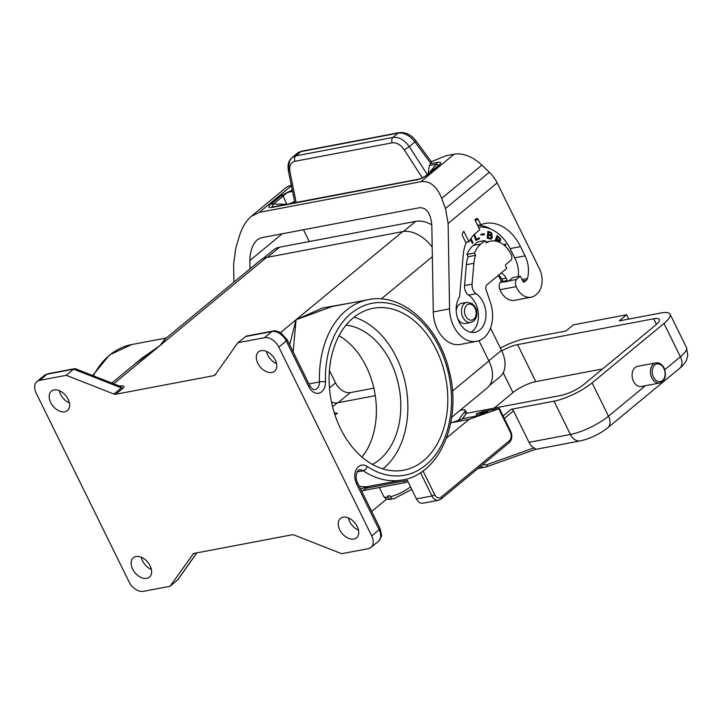 <?xml version="1.0" encoding="UTF-8"?>
<svg xmlns="http://www.w3.org/2000/svg" width="724" height="724" viewBox="0 0 724 724"><rect width="100%" height="100%" fill="white"/><g stroke="black" fill="none" stroke-linecap="round" stroke-linejoin="round"><path stroke-width="1.09" d="M373.837 388.136L350.344 392.598L338.09 402.725M350.344 392.598A13.231 8.697 -129.6 0 1 335.52 382.86L329.42 370.471M263.056 258.577L273.401 250.024A29.449 19.358 50.4 0 1 279.6 247.183L415.703 221.354A29.449 19.358 -129.6 0 1 431.803 224.856M489.505 385.467L499.85 376.923A29.449 19.358 50.4 0 0 501.497 350.353L490.51 328.026M332.588 406.752L337.266 402.879L375.267 395.666M134.447 364.362L159.95 345.592L165.09 339.022L260.233 260.35A29.874 19.639 50.4 0 1 266.522 257.463L159.95 345.592L142.23 357.928L111.867 383.032M335.022 415.105L337.429 413.114A6.398 4.208 50.4 0 1 334.189 412.49M66.246 375.313L113.93 394.046A4.272 2.806 50.4 0 0 115.659 394.263L123.089 388.109L121.37 387.901L121.008 386.707L75.567 368.769L73.676 369.159L66.246 375.313L39.612 380.362A12.806 8.417 -129.6 0 0 36.915 381.602A12.806 8.417 -129.6 0 0 36.2 393.15L129.08 581.915A12.806 8.417 -129.6 0 0 143.424 591.336L170.05 586.286L177.923 579.662L196.865 552.865M337.266 402.879A12.806 8.417 50.4 0 1 331.492 401.983M113.768 383.774L159.95 345.592L165.968 338.298M170.05 586.286L193.489 553.561M115.659 394.263L213.933 375.611A4.272 2.806 -129.6 0 0 214.829 375.195A4.272 2.806 -129.6 0 0 215.173 374.833L237.852 342.742L264.477 337.692A12.806 8.417 50.4 0 1 278.821 347.113L371.702 535.878A12.806 8.417 50.4 0 1 370.987 547.425A12.806 8.417 50.4 0 1 368.29 548.665L341.665 553.715L293.971 534.982A4.272 2.806 50.4 0 0 292.252 534.764L193.969 553.417A4.272 2.806 -129.6 0 0 193.073 553.824A4.272 2.806 -129.6 0 0 192.738 554.195M69.423 402.897A12.589 8.281 50.4 0 1 60.599 394.345A12.589 8.281 50.4 0 1 59.323 390.679M151.379 569.453A12.589 8.281 50.4 0 1 142.556 560.901A12.589 8.281 50.4 0 1 141.28 557.236M431.296 161.705L446.093 155.741L454.111 154.212A34.146 22.444 -129.6 0 1 481.894 165.126L489.334 172.249A25.612 16.833 -129.6 0 1 497.18 182.9L539.507 268.93A18.779 13.303 79.3 0 1 536.62 294.234L535.624 295.048A18.779 13.303 -100.7 0 1 531.117 297.211A18.779 13.303 -100.7 0 1 516.185 286.641A6.398 4.534 -100.7 0 1 516.484 279.373L508.637 281.057A1.276 0.905 -100.7 0 1 507.343 280.559L506.166 278.152A13.032 9.231 79.3 0 0 501.234 272.975M282.233 233.78L249.88 260.531C250.006 251.21 252.495 244.278 257.364 239.725L261.373 237.734L419.667 207.698C426.861 207.58 430.916 213.68 431.839 225.997L433.278 311.954A29.874 21.168 -100.7 0 0 460.373 344.416L476.645 341.321A29.874 21.168 -100.7 0 1 449.55 308.867L433.278 311.954M427.323 174.656L409.313 146.628L404.291 149.85C400.689 144.71 396.643 142.375 392.155 142.845C391.385 140.583 391.657 138.773 392.96 137.424C398.951 136.791 404.408 139.859 409.313 146.628L416.01 140.927L431.549 162.049L429.323 165.588L428.128 173.986M497.18 182.9L448.129 223.463L445.486 208.503L441.712 198.358C436.753 186.104 429.803 180.557 420.87 181.706L259.31 212.367L251.291 216.349C245.988 220.865 241.934 227.68 239.155 236.802L235.734 248.314L233.617 264.169L233.915 282.116M430.273 163.769L437.26 162.447L436.165 164.285L438.744 165.063L427.441 174.556C424.137 177.127 420.626 178.819 416.888 179.643L271.925 207.064L273.165 204.322L283.184 196.041L286.731 204.286L271.138 203.978C267.681 206.946 268.043 208.087 272.242 207.39L273.989 206.883M437.26 162.447C441.45 161.742 441.812 162.882 438.355 165.859L436.988 166.846M438.355 165.859L426.97 175.136M417.612 179.624L272.242 207.39M271.138 203.978L281.156 195.688L283.184 196.041C285.799 193.181 288.921 191.679 292.541 191.543L292.587 191.652M392.155 142.845L294.921 161.298C290.722 162.475 289.057 165.896 289.917 171.552L296.134 202.448L418.87 179.154M430.735 163.389L414.952 141.958A17.068 11.222 -129.6 0 0 398.128 133.153L392.96 137.424L295.727 155.877L292.098 157.56L289.808 160.601L288.813 165.072L289.22 169.416M289.917 171.552L288.36 170.674L288.025 166.267C288.206 162.701 289.564 159.796 292.098 157.56L297.302 153.253A17.068 11.222 50.4 0 1 300.894 151.606A4.272 3.023 -100.7 0 1 301.917 151.117L399.15 132.664A4.272 3.023 -100.7 0 0 398.128 133.153L300.894 151.606L295.727 155.877C294.424 157.226 294.161 159.027 294.921 161.298M296.134 202.448L294.713 202.213L288.36 170.674M289.564 203.806L294.568 201.489M476.645 341.321A29.874 21.168 -100.7 0 0 490.374 302.342L486.103 289.79A4.272 3.023 -100.7 0 1 487.035 284.713L506.809 268.369L505.714 266.151A1.276 0.905 79.3 0 1 505.913 264.423L510.619 260.531A4.272 3.023 79.3 0 0 511.28 254.776L511.099 254.405A26.462 18.752 79.3 0 0 490.791 241.119A26.462 18.752 79.3 0 0 486.247 242.875L485.08 240.513L477.532 241.943L473.324 245.427A29.874 21.168 79.3 0 0 466.953 254.459L468.084 256.758A27.53 19.503 79.3 0 0 466.365 264.722L464.546 285.555A8.534 6.045 -100.7 0 0 468.573 295.139A20.697 14.67 79.3 0 1 478.383 314.171A20.697 14.67 79.3 0 1 471.025 332.316M485.08 240.513L480.863 243.997A29.874 21.168 79.3 0 0 474.501 253.029L475.632 255.319A27.53 19.503 79.3 0 0 473.912 263.292L472.093 284.125L464.546 285.555M475.632 255.319L468.084 256.758M474.501 253.029L466.953 254.459M516.484 279.373L520.393 276.143L523.036 281.509A1.276 0.905 79.3 0 0 524.321 282.007L526.366 280.315A4.272 3.023 79.3 0 0 527.434 278.541A24.326 17.24 79.3 0 0 525.063 255.871L520.511 246.622A46.092 32.661 79.3 0 0 485.152 223.472A46.092 32.661 79.3 0 0 480.808 224.739L478.265 219.589A2.136 1.511 -100.7 0 0 476.636 218.512A2.136 1.511 -100.7 0 0 476.121 218.757L474.881 219.788L479.795 229.78L475.587 233.264A35.847 25.403 79.3 0 0 468.98 241.807L463.785 231.255A47.377 33.566 -100.7 0 0 462.527 233.436A2.136 1.511 -100.7 0 0 462.564 235.852L466.03 242.893A38.625 27.367 79.3 0 0 463.233 255.074L459.767 294.795A8.534 6.045 -100.7 0 1 458.745 298.351A20.697 14.67 79.3 0 0 458.916 321.619A20.697 14.67 79.3 0 0 474.935 332.307A20.697 14.67 79.3 0 0 485.976 315.438A20.697 14.67 79.3 0 0 476.121 293.709A8.534 6.045 -100.7 0 1 472.093 284.125M468.98 241.807L465.794 242.413M480.808 224.739L477.614 225.345M491.406 229.354A46.092 32.661 79.3 0 0 477.677 225.336M520.393 276.143L512.845 277.573L508.936 280.803M518.158 276.568A21.34 15.123 79.3 0 0 515.47 259.518L510.375 249.156A43.105 30.544 79.3 0 0 478.582 227.3M508.293 249.753L510.058 252.468M470.935 238.449L473.062 242.775L472.365 243.354L470.374 239.309M494.981 240.983L497.162 235.445L500.483 238.703L500.61 240.513L499.27 241.544L499.56 242.305M498.592 241.897L496.528 239.689L495.958 241.137M474.609 234.114L476.283 239.228L479.261 237.834L479.541 238.685L475.786 240.449L473.93 234.775M484.338 233.924L484.437 234.73L480.989 234.983L480.89 234.178L484.338 233.924L480.89 234.214M487.243 238.178L487.849 231.2L491.641 232.829L492.239 237.879L490.836 239.21L487.243 238.178M504.176 245.273L505.261 243.852L505.895 244.766L504.963 245.979M457.622 318.406A10.245 7.258 79.3 0 0 465.441 323.465L470.763 322.461A10.245 7.258 -100.7 0 1 462.908 317.311A10.245 7.258 -100.7 0 1 464.482 303.51A10.245 7.258 -100.7 0 1 466.944 302.333L461.622 303.338A10.245 7.258 79.3 0 0 456.201 310.913M508.719 250.35L508.384 249.671M470.745 238.73L472.772 242.839L472.301 243.219M496.528 239.689L495.696 241.092M499.27 241.544L499.234 242.16M497.071 235.68L500.184 238.757L500.456 239.988L499.587 241.608M497.641 236.857L496.528 239.001L498.447 240.558L499.741 240.359L499.795 239.011L497.641 236.857L496.818 238.947L499.451 240.612M478.989 237.961L479.243 238.739L475.759 240.377M474.374 234.341L476.283 239.228M484.139 234.757L484.039 233.979M490.809 239.21L491.94 237.943L491.252 235.734L491.886 233.97L490.899 232.467L487.84 231.354M488.628 232.359L488.166 234.341L490.51 235.038L491.334 234.44L490.963 233.237L488.628 232.359L488.465 234.277L490.809 234.983M488.392 235.065L487.886 237.562L490.311 238.287L491.315 237.481L490.8 235.961L488.392 235.065L488.184 237.508L490.601 238.232M505.09 244.088L505.605 244.821L504.818 245.843M432.201 247.201A29.874 19.639 -129.6 0 0 402.625 231.635L266.522 257.463M451.676 417.305L487.234 387.91A29.874 19.639 50.4 0 0 488.908 360.95L478.935 340.696M450.744 422.825L469.107 419.341L446.527 438.02M458.265 420.373A4.272 1.656 144.3 0 1 458.337 420.282L464.473 411.956A4.272 1.656 -35.7 0 0 464.98 410.028A4.272 1.656 -35.7 0 0 463.559 409.748L460.002 410.418M462.31 418.934L465.939 414.001A4.272 1.656 -35.7 0 0 466.446 412.074L464.98 410.028M363.005 490.628L404.562 482.736A4.272 1.095 -26.2 0 0 407.865 481.496M410.499 486.845A17.068 4.38 153.8 0 1 390.308 496.764L389.756 495.65A17.068 4.38 153.8 0 1 388.526 495.922A17.068 4.38 153.8 0 1 387.394 496.103L387.937 497.216A17.068 4.38 153.8 0 1 383.666 496.365L379.322 487.533M392.336 498.782L389.964 499.234L387.937 497.216M390.308 496.764L391.883 498.565L393.702 498.872L411.757 489.397M498.773 408.761L499.388 408.472L510.719 431.495A2.136 0.543 153.8 0 1 510.284 432.156L498.773 408.761L469.107 419.341M371.674 511.47L386.716 499.035M420.508 472.681L431.975 495.976L416.436 498.917L407.331 480.41L365.828 488.293M466.328 413.395L560.982 395.431A17.928 4.597 153.8 0 0 583.825 384.462L655.7 325.031A17.928 4.597 153.8 0 0 659.356 319.474A17.928 4.597 153.8 0 0 653.682 318.777L517.579 344.606L535.787 381.62L602.585 368.941M501.75 350.878A17.928 4.597 153.8 0 1 517.579 344.606M503.08 415.974L511.144 409.304L554.041 401.168A29.874 7.665 153.8 0 0 592.105 382.887L663.98 323.456A29.874 7.665 153.8 0 0 670.08 314.198A29.874 7.665 153.8 0 0 660.623 313.039L619.201 320.904L626.631 314.759L573.381 324.859L565.942 331.013L524.52 338.868A29.874 7.665 153.8 0 0 500.384 348.081M494.184 408.101L512.954 392.589A17.928 4.597 153.8 0 1 535.787 381.62M511.144 409.304A2.136 1.403 50.4 0 1 513.533 410.879L529.009 442.337A12.806 9.068 -100.7 0 0 533.959 447.875L535.986 449.161L486.501 466.799M480.546 466.383A12.806 9.068 -100.7 0 0 485.225 467.17A12.806 9.068 -100.7 0 0 486.193 466.908A2.136 1.493 -109.6 0 0 486.356 466.871L535.986 449.161M626.631 314.759L628.767 319.085M633.509 381.331A10.245 7.258 -100.7 0 1 637.545 366.344L655.872 362.869A10.245 7.258 -100.7 0 0 651.835 377.847A10.245 7.258 -100.7 0 0 659.691 382.996L641.364 386.471A10.245 7.258 -100.7 0 1 633.509 381.331M452.102 422.572L463.668 418.445L475.505 416.2L487.958 411.757L476.13 414.001L476.953 415.685M499.388 408.472L483.243 411.467L476.13 414.001M416.436 498.917A8.534 6.045 79.3 0 0 422.988 503.207L438.518 500.257L441.025 499.071L509.18 442.708A2.136 1.403 -129.6 0 0 509.298 440.789L441.142 497.144A2.136 1.403 50.4 0 1 441.025 499.071M402.625 231.635L296.053 319.764L289.681 344.823M293.166 351.918L296.053 319.764L322.669 307.944L350.226 303.094M361.973 457.052L366.082 451.36A72.554 51.413 -100.7 0 0 339.04 335.701M423.612 460.663A82.373 58.363 79.3 0 0 441.975 363.575A82.373 58.363 79.3 0 0 373.104 308.306A82.373 58.363 79.3 0 0 353.312 317.8A82.373 58.363 79.3 0 0 334.95 414.888A82.373 58.363 79.3 0 0 403.82 470.157A82.373 58.363 79.3 0 0 423.612 460.663M357.194 471.894L363.14 470.763A91.758 65.015 79.3 0 0 402.616 479.94L366.272 486.836L359.357 486.438M280.559 332.569L296.053 319.764L332.054 306.542L368.398 299.646A91.758 65.015 79.3 0 0 319.438 381.946L308.922 383.937M367.765 486.555L360.633 489.026M382.887 468.881A82.373 58.363 79.3 0 0 383.675 468.247A82.373 58.363 79.3 0 0 405.739 385.277A82.373 58.363 79.3 0 0 354.099 317.166M346.054 325.121A72.554 51.413 -100.7 0 1 397.811 381.648A72.554 51.413 -100.7 0 1 379.485 459.731A72.554 51.413 -100.7 0 1 372.489 464.419M237.852 342.742L246.368 336.09L272.939 331.049A4.272 3.023 79.3 0 0 271.916 331.538A12.806 8.417 50.4 0 1 286.252 340.959L308.813 386.806A12.806 9.068 79.3 0 0 319.302 393.069A12.806 9.068 79.3 0 0 325.465 381.747A87.495 61.992 79.3 0 1 393.965 304.505A87.495 61.992 79.3 0 1 450.047 418.499A87.495 61.992 79.3 0 1 367.14 466.437A12.806 9.068 79.3 0 0 356.624 468.908A12.806 9.068 79.3 0 0 356.579 483.885L379.141 529.724L371.702 535.878M266.441 351.375A12.589 8.281 -129.6 0 0 267.717 355.041A12.589 8.281 -129.6 0 0 276.541 363.593M348.398 517.932A12.589 8.281 -129.6 0 0 349.674 521.597A12.589 8.281 -129.6 0 0 358.498 530.149M531.117 297.211L514.836 300.297A18.779 13.303 -100.7 0 1 499.904 289.727A6.398 4.534 -100.7 0 1 500.212 282.46L501.397 281.482L498.374 275.346M501.397 281.482L502.818 281.211M504.194 281.898A1.276 0.905 -100.7 0 1 502.909 281.401L507.343 280.559M498.664 275.102A13.032 9.231 79.3 0 1 501.723 278.993L502.909 281.401M503.28 281.88L500.212 282.46M448.129 223.463L449.55 308.867M249.88 260.531L250.015 268.803M251.291 216.349L285.374 188.168A34.146 22.444 50.4 0 1 291.274 185.163M303.483 229.743L309.284 241.544M501.723 278.993L506.166 278.152M146.746 578.358A12.589 8.281 -129.6 0 0 149.397 577.146A12.589 8.281 -129.6 0 0 150.103 565.788A12.589 8.281 -129.6 0 0 133.352 557.742A12.589 8.281 -129.6 0 0 132.646 569.1A12.589 8.281 -129.6 0 0 146.746 578.358M275.256 359.928A12.589 8.281 50.4 0 1 274.55 371.285A12.589 8.281 50.4 0 1 271.907 372.498A12.589 8.281 50.4 0 1 257.807 363.24A12.589 8.281 50.4 0 1 258.504 351.882A12.589 8.281 50.4 0 1 275.256 359.928M357.213 526.484A12.589 8.281 50.4 0 1 356.507 537.841A12.589 8.281 50.4 0 1 353.864 539.054A12.589 8.281 50.4 0 1 339.755 529.796A12.589 8.281 50.4 0 1 340.461 518.438A12.589 8.281 50.4 0 1 357.213 526.484M50.689 402.544A12.589 8.281 -129.6 0 0 64.789 411.802A12.589 8.281 -129.6 0 0 67.441 410.589A12.589 8.281 -129.6 0 0 68.147 399.232A12.589 8.281 -129.6 0 0 51.395 391.186A12.589 8.281 -129.6 0 0 50.689 402.544M177.489 580.132L196.747 552.892M113.93 394.046L121.37 387.901L73.676 369.159L47.051 374.218L39.612 380.362M335.52 382.86L329.474 387.865M92.717 375.503L109.541 354.905L131.696 344.561A91.758 65.015 79.3 0 0 93.378 375.765M403.413 231.508L415.703 221.354M267.346 257.31L279.6 247.183M428.337 174.14C424.517 177.181 420.363 179.181 415.866 180.131M292.252 190.005L281.156 195.688M259.31 212.367L291.41 185.824M420.87 181.706L454.111 154.212M429.323 165.588L436.165 164.285L428.952 173.308M404.291 149.85L422.282 177.833M441.712 198.358L481.894 165.126M445.486 208.503L489.334 172.249M473.912 263.292L466.365 264.722M480.863 243.997L473.324 245.427M476.121 293.709L468.573 295.139M478.265 219.589L475.08 220.196M520.511 246.622L510.094 248.594M525.063 255.871L514.655 257.853M527.434 278.541L522.076 279.564M526.366 280.315L522.782 280.993M524.321 282.007L523.678 282.125M465.939 414.001L464.473 411.956M404.562 482.736L403.748 481.089M438.518 500.257A8.534 6.045 79.3 0 1 431.975 495.976A2.136 0.543 -26.2 0 0 434.69 494.664L423.015 470.944M434.69 494.664A6.398 4.534 79.3 0 0 441.142 497.144M510.284 432.156A6.398 4.534 -100.7 0 1 509.298 440.789M477.921 468.564L486.356 466.871A2.136 1.493 -109.6 0 0 487.116 464.582A10.67 7.557 -100.7 0 1 482.953 464.401M503.189 372.733L512.954 392.589M653.682 318.777L656.442 324.388M554.041 401.168L570.431 434.481L529.009 442.337M592.105 382.887L608.495 416.2A29.874 7.665 153.8 0 1 570.431 434.481A12.806 9.068 -100.7 0 0 580.259 440.907L535.163 449.468M663.98 323.456L680.379 356.769A12.806 8.417 50.4 0 1 679.655 368.317C681.311 367.466 686.614 360.986 686.488 360.036L687.8 355.457L686.47 347.511A29.874 7.665 153.8 0 1 680.379 356.769L664.795 369.656M679.655 368.317L607.78 427.757A12.806 8.417 50.4 0 0 608.495 416.2L645.374 385.711M533.959 447.875L487.116 464.582M653.464 377.068A8.96 6.353 -100.7 0 1 654.84 364.987A8.96 6.353 -100.7 0 1 663.872 368.462A8.96 6.353 -100.7 0 1 662.496 380.534A8.96 6.353 -100.7 0 1 653.464 377.068M504.32 418.49L513.533 410.879M488.908 360.95L452.437 391.105M432.355 256.703L381.276 298.94M501.497 350.353L488.836 360.814M213.933 375.611L215.589 374.245M367.14 466.437A4.272 2.471 -56.3 0 1 363.14 470.763A8.534 6.045 79.3 0 0 359.466 469.912C358.289 468.826 354.018 475.442 357.457 482.564A4.272 1.095 -26.2 0 1 356.579 483.885M308.813 386.806A4.272 1.095 153.8 0 0 309.682 385.476L287.129 339.637A4.272 1.095 153.8 0 1 286.252 340.959L278.821 347.113M357.457 482.564L380.01 528.402A4.272 1.095 153.8 0 1 379.141 529.724A12.806 8.417 50.4 0 1 378.426 541.281L370.987 547.425M309.682 385.476C311.8 388.734 313.528 390.109 314.877 389.603A8.534 6.045 79.3 0 0 319.438 381.946A4.272 0.661 -1.7 0 1 325.465 381.747M473.795 319.148A8.109 5.747 -100.7 0 1 465.623 316.008A8.109 5.747 -100.7 0 1 466.871 305.085A8.109 5.747 -100.7 0 1 475.044 308.216A8.109 5.747 -100.7 0 1 473.795 319.148M516.185 286.641L499.904 289.727M123.089 388.109L124.066 386.887L123.605 386.046L118.998 385.829M44.354 375.448L48.074 373.72A4.272 3.023 79.3 0 0 47.051 374.218A12.806 8.417 -129.6 0 0 44.354 375.448L36.915 381.602M264.477 337.692L271.916 331.538L245.291 336.597M131.696 344.561L166.339 337.99M416.01 140.927C411.214 134.736 405.594 131.976 399.15 132.664M297.302 153.253L301.917 151.117M485.84 242.06L490.791 241.119M391.069 499.37C386.58 499.189 387.041 500.194 383.666 496.365M670.08 314.198L686.47 347.511M607.78 427.757C599.427 434.237 590.259 438.626 580.259 440.907M659.691 382.996C665.293 380.634 666.768 375.656 664.134 368.063C662.026 364.172 659.274 362.443 655.872 362.869M510.719 431.495C512.592 436.002 512.076 439.739 509.18 442.708M367.973 486.519L361.882 491.551M402.616 479.94C440.102 474.057 462.165 420.363 449.278 371.267C439.16 326.153 402.128 292.342 368.398 299.646M380.01 528.402L381.476 534.656C382.1 535.407 381.077 537.615 378.426 541.281M470.763 322.461L473.677 321.067C476.32 318.623 477.288 315.248 476.6 310.94C476.763 309.302 475.297 306.849 472.211 303.591L466.944 302.333M508.329 281.202L503.886 282.043M48.074 373.72L74.644 368.679M287.129 339.637L280.586 332.588C276.695 330.913 274.152 330.406 272.939 331.049"/></g></svg>
